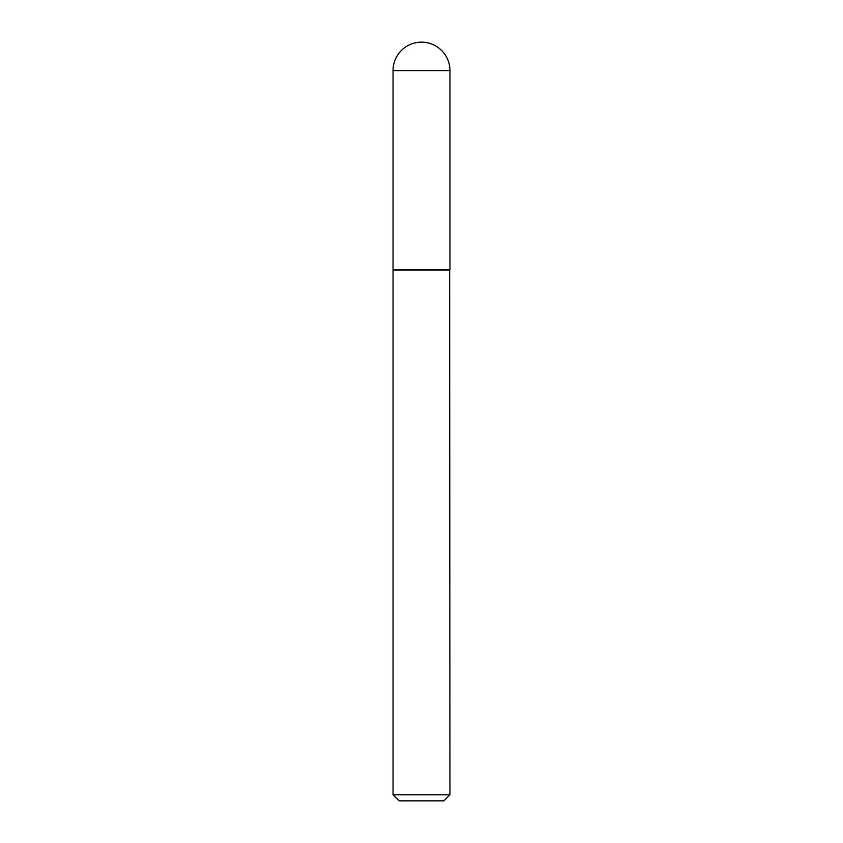 <?xml version="1.0" encoding="UTF-8"?>
<svg xmlns="http://www.w3.org/2000/svg" width="843" height="843" viewBox="0 0 843 843"><rect width="100%" height="100%" fill="white"/><g stroke="black" fill="none" stroke-linecap="round" stroke-linejoin="round"><path stroke-width="1.26" d="M393.049 70.601L393.049 269.76L449.951 269.76L449.951 70.601L393.049 70.601A28.451 28.451 0 0 1 421.5 42.15A28.451 28.451 0 0 1 449.951 70.601M449.951 270.066L393.049 270.066L393.049 794.78L449.951 794.78L449.646 269.76M449.951 794.78L443.882 800.85L399.118 800.85L393.049 794.78"/></g></svg>
